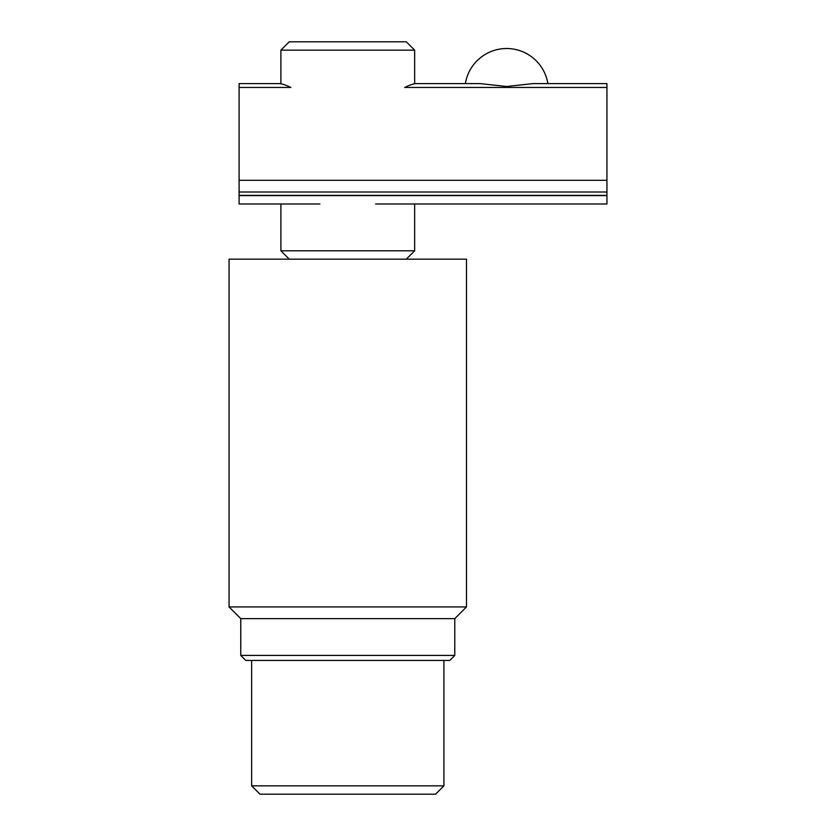 <?xml version="1.0" encoding="UTF-8"?>
<svg xmlns="http://www.w3.org/2000/svg" width="836" height="836" viewBox="0 0 836 836"><rect width="100%" height="100%" fill="white"/><g stroke="black" fill="none" stroke-linecap="round" stroke-linejoin="round"><path stroke-width="1.25" d="M239.096 87.456L290.844 87.456C286.32 85.251 282.662 83.966 279.872 83.6L239.096 83.6L239.096 192.008L606.936 192.008L606.936 195.352L239.096 195.352L239.096 203.984L319.927 203.984M239.096 180.304L606.936 180.304L606.936 192.008M415.68 83.6C412.89 83.966 409.232 85.251 404.708 87.456L606.936 87.456L606.936 83.6L533.023 83.6L506.616 86.495L480.209 83.6L415.68 83.6M606.936 180.304L606.936 87.456M375.625 203.984L606.936 203.984L606.936 195.352M239.096 195.352L239.096 192.008M466.488 606.936L466.488 259.16L229.064 259.16L229.064 606.936L466.488 606.936L454.784 618.64L454.784 655.424L449.768 660.44L245.784 660.44L240.768 655.424L454.784 655.424M229.064 606.936L240.768 618.64L454.784 618.64M406.296 259.16L414.656 250.8L280.896 250.8L289.256 259.16M280.896 50.16L289.256 41.8L406.296 41.8L414.656 50.16L280.896 50.16L280.896 83.704M251.636 660.44L251.636 785.84L443.916 785.84L443.916 660.44M251.636 785.84L259.996 794.2L435.556 794.2L443.916 785.84M606.936 195.624L239.096 195.624M547.873 83.6A41.8 41.8 0 0 0 465.359 83.6M240.768 618.64L240.768 655.424M280.896 203.984L280.896 250.8M414.656 50.16L414.656 83.704M414.656 203.984L414.656 250.8"/></g></svg>
